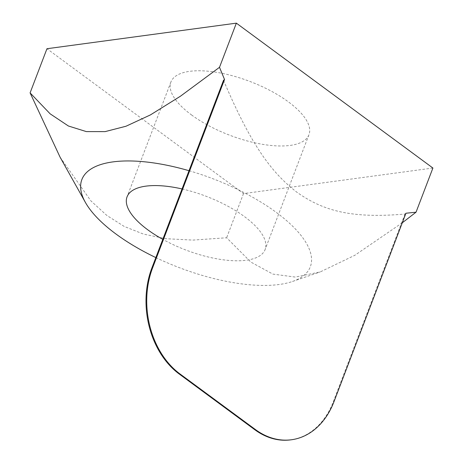 <?xml version="1.0" encoding="UTF-8"?>
<svg xmlns="http://www.w3.org/2000/svg" width="463" height="463" viewBox="0 0 463 463"><rect width="100%" height="100%" fill="white"/><g stroke="black" fill="none" stroke-linecap="round" stroke-linejoin="round"><path stroke-width="0.35" stroke-dasharray="2.31 1.74" d="M405.947 213.24L404.951 214.045C351.029 218.721 323.203 210.758 297.003 192.319C271.324 172.52 250.981 144.965 223.531 80.307M404.951 214.045L333.279 401.745A77.807 58.367 -97.7 0 1 290.776 439.85M432.905 168.028L243.497 193.603L46.96 48.725M191.508 114.917A73.883 28.718 -159.1 0 0 262.428 144.3A73.883 28.718 -159.1 0 0 308.954 134.733A73.883 28.718 -159.1 0 0 250.176 81.546A73.883 28.718 -159.1 0 0 170.905 82.02A73.883 28.718 -159.1 0 0 191.508 114.917M182.046 188.945A73.883 28.718 20.9 0 1 244.51 216.649A73.883 28.718 20.9 0 1 265.114 249.545A73.883 28.718 20.9 0 1 162.797 239.354M155.834 257.59A122.273 47.527 -159.1 0 0 292.5 281.469A122.273 47.527 -159.1 0 0 296.036 229.683A122.273 47.527 -159.1 0 0 189.014 170.714M402.306 222.778L354.814 255.304L320.107 271.978L295.267 277.077L272.892 274.102L250.848 262.081L226.639 237.762L192.897 240.094L165.91 238.705L143.461 234.093L124.107 226.39L106.837 215.44L90.858 200.832L60.086 157.183M243.497 193.603L226.639 237.762M334.002 401.647L333.279 401.745M308.954 134.733L265.114 249.545M170.905 82.02L127.065 196.833M292.5 281.469L320.107 271.978"/><path stroke-width="0.69" d="M223.531 80.307L224.532 79.509L152.587 267.915L151.858 268.013L223.531 80.307M189.014 170.714A122.273 47.527 -159.1 0 0 112.937 161.894A122.273 47.527 -159.1 0 0 85.371 202.372L60.086 157.183L30.095 92.884L46.96 48.725L236.361 23.15L432.905 168.028L416.04 212.187L405.947 213.24L334.002 401.647A77.807 58.367 -97.7 0 1 291.505 439.752L290.776 439.85A77.807 58.367 -97.7 0 1 254.789 429.716L179.198 373.994A77.807 58.367 -97.7 0 1 151.858 268.013M291.505 439.752A77.807 58.367 -97.7 0 1 255.518 429.618L179.922 373.896A77.807 58.367 -97.7 0 1 152.587 267.915M162.797 239.354A73.883 28.718 20.9 0 1 147.668 229.729A73.883 28.718 20.9 0 1 127.065 196.833A73.883 28.718 20.9 0 1 182.046 188.945M30.095 92.884L50.149 113.834L68.397 126L86.332 131.596L105.124 131.614L125.982 126.243L150.371 114.934L180.396 96.246L219.503 67.309L224.532 79.509M85.371 202.372A122.273 47.527 -159.1 0 0 155.834 257.59M416.04 212.187L402.306 222.778M236.361 23.15L219.503 67.309M179.922 373.896L179.198 373.994M255.518 429.618L254.789 429.716"/></g></svg>
